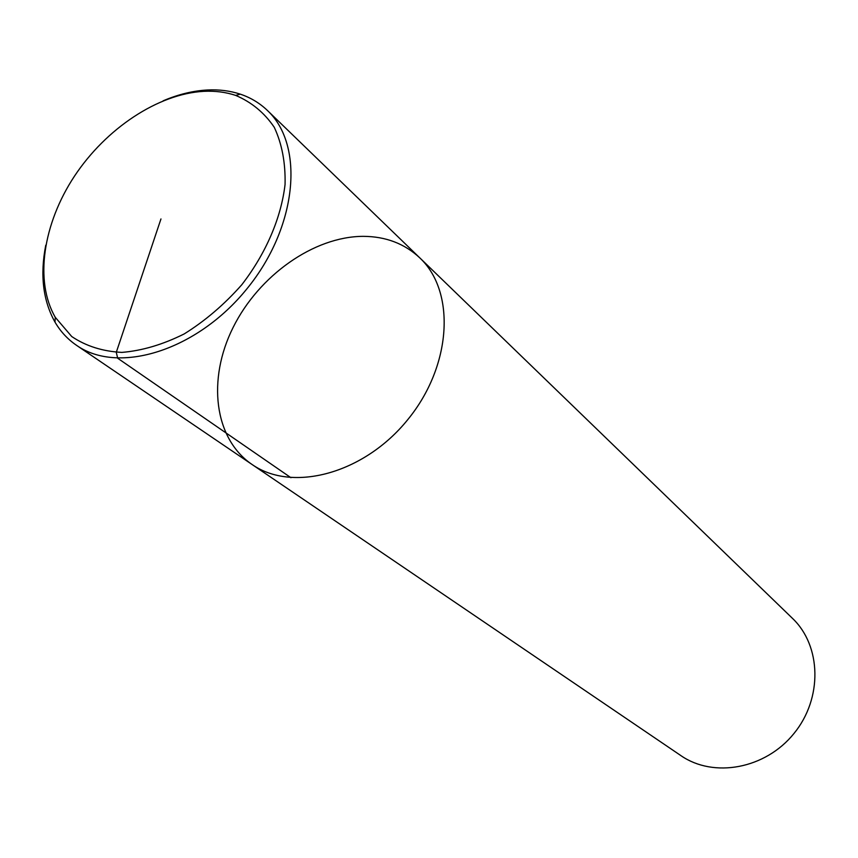 <?xml version="1.0" encoding="UTF-8"?>
<svg xmlns="http://www.w3.org/2000/svg" width="858" height="858" viewBox="0 0 858 858"><rect width="100%" height="100%" fill="white"/><g stroke="black" fill="none" stroke-linecap="round" stroke-linejoin="round"><path stroke-width="1.29" d="M680.909 755.63C713.684 778.356 765.422 768.972 793.95 733.515C822.822 698.348 821.417 645.784 792.46 618.35L419.852 257.926C404.611 243.651 385.757 236.454 363.277 236.347C313.824 236.454 258.848 275.568 233.097 327.488C207.175 379.29 213.921 438.513 252.016 464.457C292.46 492.824 364.189 473.702 407.807 419.583C451.855 365.819 455.898 291.709 419.852 257.936L267.406 110.468C259.674 103.057 250.643 97.619 240.294 94.155C230.105 90.787 219.144 89.393 207.4 89.993C192.943 90.798 178.185 94.401 163.127 100.826M252.016 464.457C292.46 492.824 364.189 473.702 407.807 419.583C451.855 365.819 455.898 291.709 419.852 257.936M45.764 245.195C39.94 274.989 43.018 300.622 54.976 322.082C60.489 331.52 67.675 339.275 76.534 345.324C118.404 374.871 196.997 350.697 246.932 288.792C297.318 227.263 304.89 145.388 267.406 110.468M203.7 91.345C157.969 93.833 106.006 128.528 74.474 176.147C42.997 223.777 34.32 281.134 55.266 317.299L71.729 336.529C85.907 346.096 102.628 351.394 121.868 352.402C142.096 350.74 162.881 344.573 184.213 333.923C205.201 320.849 224.399 304.44 241.827 284.706C265.926 253.453 281.167 217.889 285.06 184.459C285.585 162.881 281.982 143.833 274.27 127.306C264.403 112.773 251.544 102.134 235.671 95.399C225.772 92.117 215.111 90.766 203.7 91.345M160.961 218.951L116.28 352.338L117.707 358.258L290.948 477.713M680.877 755.598L76.491 345.302M54.987 322.093L55.266 317.321M240.304 94.155L235.682 95.399"/></g></svg>
